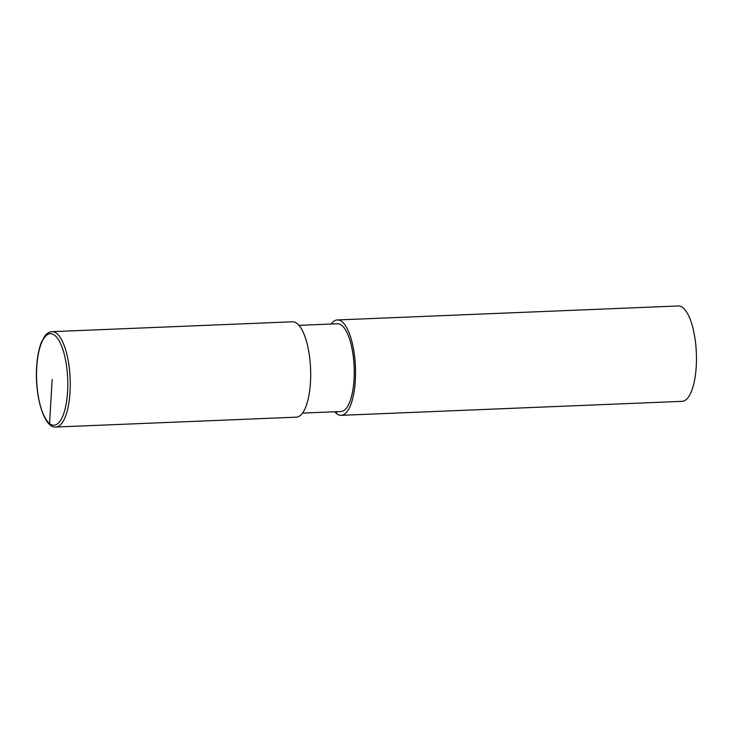 <?xml version="1.0" encoding="UTF-8"?>
<svg xmlns="http://www.w3.org/2000/svg" width="733" height="733" viewBox="0 0 733 733"><rect width="100%" height="100%" fill="white"/><g stroke="black" fill="none" stroke-linecap="round" stroke-linejoin="round"><path stroke-width="1.1" d="M55.928 427.027L296.361 417.169A47.718 16.181 -92.3 0 0 310.572 368.818A47.718 16.181 -92.3 0 0 292.449 321.796L52.016 331.664C49.331 331.802 46.912 333.304 44.759 336.163L41.451 342.229C38.867 348.688 37.264 356.879 36.65 366.812C34.689 396.315 44.136 428.631 55.928 427.027A47.718 16.181 -92.3 0 0 70.139 378.686A47.718 16.181 -92.3 0 0 52.016 331.664M302.546 413.091L341.065 411.506A43.907 14.889 -92.3 0 0 354.14 367.031A43.907 14.889 -92.3 0 0 337.464 323.775L298.945 325.351M334.724 411.772A47.718 16.181 -92.3 0 0 341.221 415.327A47.718 16.181 -92.3 0 0 355.432 366.976A47.718 16.181 -92.3 0 0 337.308 319.954A47.718 16.181 -92.3 0 0 331.124 324.032M341.221 415.327L682.139 401.336A47.718 16.181 -92.3 0 0 696.35 352.985A47.718 16.181 -92.3 0 0 678.227 305.973L337.308 319.954M52.171 379.419L49.56 423.482A1.906 1.723 128.9 0 0 51.246 425.25M336.649 411.689L336.539 413.54M36.76 367.004A45.812 15.54 -92.3 0 0 57.614 423.793A45.812 15.54 -92.3 0 0 62.149 347.469A45.812 15.54 -92.3 0 0 36.76 367.004"/></g></svg>

